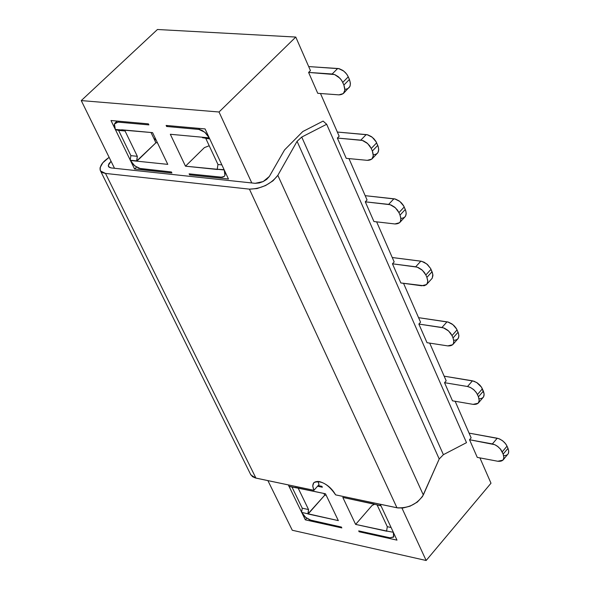 <?xml version="1.0" encoding="UTF-8"?>
<svg xmlns="http://www.w3.org/2000/svg" width="590" height="590" viewBox="0 0 590 590"><rect width="100%" height="100%" fill="white"/><g stroke="black" fill="none" stroke-linecap="round" stroke-linejoin="round"><path stroke-width="0.89" d="M255.175 183.32L259.342 182.944L263.199 181.543L266.643 179.404L269.342 176.454L263.199 181.543L255.175 183.32L111.09 167.921L109.069 167.221L108.302 165.421L111.06 161.277L108.892 163.755L108.302 165.746L108.597 166.697L111.09 167.921L255.175 183.32M108.582 157.781L102.785 162.803L100.057 167.774L100.145 170.134L101.03 171.602L102.586 172.678L105.507 173.43L100.551 170.989C99.201 166.771 101.878 162.368 108.582 157.781M100.551 170.989L250.883 474.957L255.92 478.092L105.507 173.43L255.92 478.092L313.932 490.305C311.454 483.859 313.297 480.946 319.47 481.573C326.358 483.652 331.742 488.077 335.614 494.87L396.959 507.784L249.423 189.139L105.507 173.43L249.423 189.139L396.959 507.784C408.464 508.418 417.255 504.148 423.325 494.958L277.831 175.333C270.817 184.198 261.348 188.793 249.423 189.139L257.048 188.557L265.544 185.562L273.023 180.798L277.831 175.333L423.325 494.958L439.211 458.991L297.072 141.327L277.831 175.333L297.072 141.327L439.211 458.991L443.392 454.676L301.741 137.064L297.072 141.327L301.741 137.064L443.392 454.676L466.506 442.655L326.676 124.269L301.741 137.064L326.676 124.269L466.506 442.655L443.392 454.676L439.211 458.991L422.477 496.559L417.337 502.083L410.072 506.168L403.14 507.961L397.874 507.946L335.614 494.87C328.224 484.095 320.967 480.002 313.851 482.598L312.715 485.954L313.932 490.305L319.028 484.567L317.944 481.366L319.028 484.567L313.932 490.305L255.367 477.959L252.476 476.654L250.462 474.117M323.114 121.09L326.676 124.269L323.114 121.09L302.781 131.548L284.55 149.926L269.342 176.454L284.55 149.926L302.781 131.548L323.114 121.09M267.897 480.614L292.271 530.248L426.157 560.5L401.945 508.071L426.157 560.5L490.998 483.21L479.913 457.884L490.998 483.21L426.157 560.5L292.271 530.248L267.897 480.614M325.496 493.815L338.336 520.623L325.496 493.815M338.328 520.616L307.884 513.757M301.726 512.43L305.745 517.445L311.225 520.387L341.418 527.062L341.824 527.925L305.332 519.842L301.726 512.43L305.074 516.855L309.632 519.871L341.418 527.062L341.824 527.925L305.332 519.842L306.756 518.234L305.332 519.842L301.947 512.474M297.264 488.004L288.967 486.477L290.841 486.662L289.1 486.492L301.615 512.194L288.333 484.914L288.997 486.278L325.481 493.778L295.207 487.392M318.143 485.563L321.926 486.352L322.346 487.229L317.553 486.226L322.346 487.229L321.926 486.352L318.143 485.563M374.104 504.03L342.82 497.429L355.615 524.377L342.82 497.429L380.904 505.66L396.989 540.13L359.118 531.752L358.705 530.889L389.901 537.785L393.773 536.856L393.294 532.468M380.897 505.66L380.144 504.244L380.897 505.66M386.612 531.007L355.63 524.407L372.098 505.431L355.637 524.407L386.848 531.251M251.797 182.959L219.023 111.997L81.258 100.588L114.504 168.29L81.258 100.588L157.449 29.5L81.258 100.588L219.023 111.997L251.797 182.959M136.88 161.166L167.774 164.359L152.603 132.676L167.774 164.359L130.442 160.502L134.793 165.915L140.538 168.696L171.417 171.97L171.904 172.981L134.586 169.013L130.316 160.237M130.198 160.001L115.448 129.689L130.198 160.001L130.892 155.649L118.612 130.39L115.448 129.689M115.441 129.667L110.986 120.515L148.378 123.856L148.879 124.888L117.926 122.115L114.423 124.033L115.33 129.439L114.283 126.408L114.401 124.092L115.227 122.823L117.926 122.115L148.879 124.888L148.378 123.856L110.986 120.515L115.198 129.18M115.323 129.439L152.589 132.639L121.651 129.778M202.392 137.234L170.326 134.277L185.466 166.151L170.326 134.277L209.258 137.868L204.767 132.212L198.705 129.358L166.623 126.481L166.129 125.441L205.084 128.922L228.455 178.999L189.604 174.869L189.125 173.851L222.224 177.251L224.03 176.587L224.938 175.4L224.23 169.95L185.481 166.188L204.369 147.633L185.496 166.188L217.496 169.5M301.615 512.194L302.242 508.182L292.006 487.119L302.242 508.182L301.579 512.393L307.884 513.779L308.548 509.553L302.242 508.182L308.548 509.553L298.201 488.196L308.548 509.553L308.017 513.787L324.743 495.18L308.26 513.846M326.181 495.246L324.743 495.18L326.174 495.224M308.12 514.001L338.336 520.623M393.419 532.497L393.53 537.151L389.901 537.785L358.705 530.889L359.118 531.752L359.679 531.103L359.118 531.752L396.989 540.13L393.523 532.718M387.291 526.686L377.202 505.099L387.291 526.686L391.096 527.512L387.291 526.686L386.612 531.022L393.324 532.276L381.007 505.881L376.037 504.634M374.547 504.325L372.098 505.431L374.547 504.325M130.442 160.502L134.586 169.013L136.504 167.154L134.586 169.013L171.904 172.981L171.417 171.97L138.893 168.32L134.063 165.274L130.338 160.237M118.87 121.223L117.926 122.115L118.87 121.223M118.612 130.39L125.058 130.995L115.286 129.653L118.612 130.39L130.892 155.649L130.169 160.222L136.607 160.886L137.33 156.306L130.892 155.649L137.33 156.306L125.058 130.995L118.612 130.39M157.405 142.699L155.908 142.773L137.101 160.952M224.23 169.95L225.188 172.9L224.879 175.532L224.207 176.44L221.117 177.236L189.125 173.851L189.604 174.869L190.489 173.991L189.604 174.869L228.455 178.999L224.355 170.208M209.258 137.868L205.084 128.922L166.129 125.441L166.623 126.481L167.567 125.567L166.623 126.481L199.553 129.49L202.252 130.515L205.534 132.875L209.384 138.126M224.112 169.691L209.509 138.392L202.481 137.721L209.716 138.842L205.799 138.473L217.968 164.492L217.216 169.212L224.112 169.691M221.869 164.89L217.968 164.492L221.869 164.89M209.199 145.745L204.369 147.633L209.199 145.745M199.649 128.436L198.705 129.358L199.649 128.436M324.153 494.118L324.729 495.202L324.249 494.154M324.264 494.14L323.947 493.469M154.949 137.573L155.052 140.936L154.949 137.573M155.229 141.534L155.885 142.795M155.347 141.548L151.018 132.507M121.769 130.029L125.058 130.995L137.33 156.306L136.762 160.915L155.908 142.773L155.325 141.563M155.937 142.773L157.397 142.684M217.968 164.492L205.799 138.473M203.631 137.831L202.518 137.5M502.938 460.163L508.344 453.57L508.72 451.07L507.99 448.385L503.167 454.108L503.919 457.737L502.938 460.163L497.79 461.255L477.266 457.383L469.529 439.734L492.392 443.923L497.23 438.215L492.392 443.923L494.951 444.772L498.13 446.785L500.785 449.506L502.208 451.888L507.031 446.165L505.615 443.783L502.968 441.062L499.789 439.056L497.23 438.215L469.079 433.119L498.734 438.628L502.127 440.428L504.509 442.485L506.279 444.742L507.99 448.385C509.664 453.098 508.241 455.532 503.705 455.694M343.623 93.279L350.003 86.31L350.408 83.301L349.413 79.473L343.882 85.041L344.877 90.204L343.328 93.574L338.911 94.865L317.745 93.309L308.6 72.43L332.17 74.001L337.723 68.447L332.17 74.001L334.84 74.65L338.225 76.663L341.131 79.65L342.738 82.408L348.277 76.84L346.669 74.082L343.771 71.095L338.586 68.558L308.695 66.574L339.287 68.72L342.871 70.431L345.445 72.629L347.414 75.173L349.413 79.473C351.493 85.491 349.995 88.78 344.907 89.326M507.99 448.385L507.031 446.165L502.208 451.888L503.167 454.108L507.99 448.385M478.173 403.221L473.121 404.364C478.431 404.733 480.208 402.218 478.438 396.827L476.683 393.08L474.124 390.034L470.724 387.63L467.523 386.502L472.472 380.816L467.523 386.502L470.097 387.32L473.313 389.334L476.005 392.099L477.45 394.54L482.384 388.832L477.45 394.54L478.438 396.827L483.372 391.118L478.438 396.827L479.228 400.662L478.173 403.221L483.549 396.937L484.139 393.965L481.506 387.195L476.727 382.541L472.472 380.816L444.167 376.177L473.984 381.206L477.406 382.999L479.818 385.071L481.617 387.372L483.372 391.118C485.105 396.001 483.675 398.56 479.08 398.796M452.973 344.42L458.231 338.409L458.902 335.813L458.319 332.885L456.653 329.065L452.854 324.611L447.862 321.985L418.561 317.671L448.54 322.184L451.999 323.962L454.44 326.064L456.269 328.409L458.069 332.259C459.861 337.325 458.43 340.017 453.754 340.319M453.024 337.937L453.872 341.499L453.209 344.088L452.714 344.707L447.766 345.895L427.02 342.702L418.856 324.065L420.545 322.192L403.538 283.325L420.545 322.192L418.856 324.065L427.02 342.702L447.766 345.895C453.098 346.153 454.853 343.505 453.031 337.945L458.069 332.259L453.024 337.945M457.058 329.906L452.014 335.592L453.031 337.945L452.014 335.592L457.058 329.906M447.021 321.816L441.962 327.487L444.55 328.269L447.803 330.289L450.539 333.092L452.014 335.592L448.621 330.997L443.481 327.856L418.856 324.065L441.962 327.487L447.021 321.816M426.799 284.262L432.204 278.244L432.927 275.508L432.323 272.403L430.597 268.457L426.74 263.914L421.702 261.311L392.247 257.528L420.847 261.156L424.099 262.203L427.573 264.63L430.656 268.561L432.831 274.35L432.234 278.192M426.895 277.396L427.779 281.172L427.064 283.901L426.533 284.557L421.695 285.781L400.846 282.964L392.446 263.804L394.179 261.938L376.634 221.847L394.179 261.938L392.446 263.804L400.846 282.964L424.114 285.759L426.349 284.727L427.573 282.765L427.75 280.508L426.895 277.396L432.05 271.732L426.895 277.396L425.855 274.977L426.895 277.396M431.017 269.313L425.855 274.977L431.017 269.313M420.847 261.156L415.677 266.798L418.288 267.558L421.57 269.571L424.343 272.418L425.855 274.977L422.403 270.286L417.211 267.145L392.446 263.804L415.677 266.798L420.847 261.156M399.873 222.408L405.433 216.375L406.215 213.484L405.809 210.888L403.796 206.109L399.88 201.485L394.791 198.896L365.181 195.674L395.477 199.081L399.002 200.829L401.502 202.975L403.398 205.416L405.293 209.48C407.225 214.981 405.765 217.953 400.912 218.389M400.02 215.114L400.949 219.119L400.175 222.01L399.6 222.703L394.887 223.957L373.927 221.538L365.291 201.824L367.061 199.966L348.963 158.599L367.061 199.966L365.291 201.824L373.927 221.538L394.887 223.957C400.271 223.971 401.982 221.029 400.02 215.114L405.293 209.48L400.02 215.114L398.943 212.629L400.02 215.114M404.224 206.994L398.943 212.629L404.224 206.994M393.936 198.756L388.64 204.376L391.266 205.099L394.585 207.112L397.402 210.011L398.943 212.629L395.425 207.835L390.182 204.701L365.291 201.824L388.64 204.376L393.936 198.756M372.157 158.769L377.888 152.722L378.728 149.668L378.301 146.917L376.221 141.947L372.231 137.234L367.098 134.675L337.347 132.049L367.791 134.845L371.346 136.578L373.883 138.746L375.815 141.239L377.755 145.42C379.761 151.165 378.286 154.292 373.322 154.787M372.356 151.025L373.308 155.885L371.877 159.064L367.305 160.34L346.242 158.341L337.355 138.06L339.161 136.209L320.481 93.508L339.161 136.209L337.355 138.06L346.242 158.341L367.305 160.34C372.71 160.229 374.392 157.124 372.356 151.025L377.755 145.42L372.356 151.025L371.25 148.466L372.356 151.025M376.656 142.861L371.25 148.466L376.656 142.861M366.235 134.549L360.815 140.132L363.462 140.818L366.818 142.832L369.672 145.774L371.25 148.466L367.666 143.562L362.371 140.435L337.355 138.06L360.815 140.132L366.235 134.549M349.413 79.473L348.277 76.84L342.738 82.408L343.882 85.041L349.413 79.473M469.529 439.734L471.145 437.846L455.148 401.281L471.145 437.846L469.529 439.734L477.266 457.383L497.79 461.255C503.078 461.734 504.87 459.352 503.167 454.108L500.35 448.953L497.296 446.143L494.715 444.661L469.529 439.734M452.486 400.824L444.536 382.689L446.188 380.808L429.697 343.115L446.188 380.808L444.536 382.689L452.486 400.824L473.121 404.364L452.486 400.824M308.6 72.43L310.451 70.594L295.782 37.059L219.023 111.997L295.782 37.059L157.449 29.5L295.782 37.059L310.451 70.594L308.6 72.43L317.745 93.309L338.911 94.865C344.331 94.614 345.991 91.339 343.882 85.041L341.868 80.742L339.899 78.197L334.596 74.554L308.6 72.43M467.523 386.502L444.536 382.689L467.523 386.502M490.998 483.21L479.913 457.884M471.145 437.846L455.148 401.281M446.188 380.808L429.697 343.115M420.545 322.192L403.538 283.325M394.179 261.938L376.634 221.847M367.061 199.966L348.963 158.599M339.161 136.209L320.481 93.508M310.451 70.594L295.782 37.059L157.449 29.5M117.085 121.061L115.227 122.823"/></g></svg>
